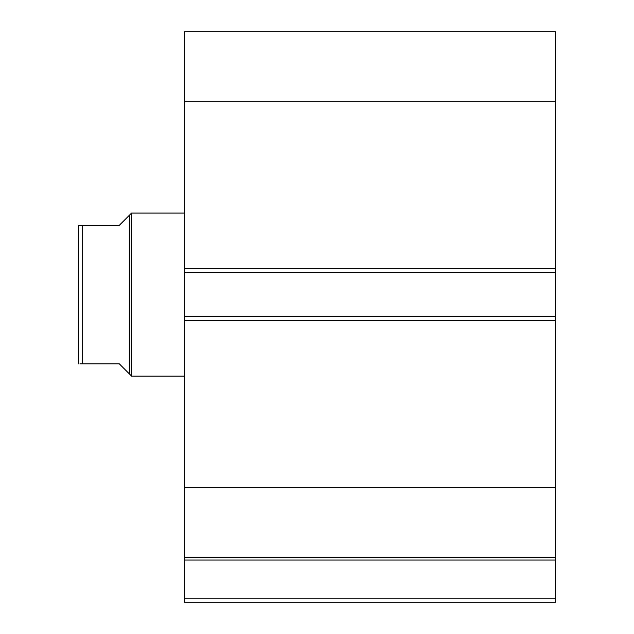 <?xml version="1.0" encoding="UTF-8"?>
<svg xmlns="http://www.w3.org/2000/svg" width="634" height="634" viewBox="0 0 634 634"><rect width="100%" height="100%" fill="white"/><g stroke="black" fill="none" stroke-linecap="round" stroke-linejoin="round"><path stroke-width="0.95" d="M555.432 101.694L184.542 101.694L184.542 31.7L555.432 31.7L555.432 272.572L184.542 272.572L184.542 316.596L555.432 316.596L555.432 272.572M555.432 316.596L555.432 602.3L184.542 602.3L184.542 598.227L555.432 598.227M555.432 560.06L184.542 560.06L184.542 598.227M184.542 560.06L184.542 487.475L555.432 487.475M555.432 320.669L184.542 320.669L184.542 487.475M184.542 320.669L184.542 316.596M184.542 272.572L184.542 268.499L555.432 268.499M184.542 101.694L184.542 268.499M555.432 557.468L184.542 557.468M129.518 215.108L119.327 225.3L78.568 225.3L82.65 225.3L82.65 363.868L119.327 363.868L129.518 374.06L129.518 215.108L131.555 213.072L184.542 213.072M129.518 374.06L131.555 376.097L131.555 213.072M184.542 376.097L131.555 376.097M82.65 363.868L79.939 363.868M78.568 363.868L78.568 225.3"/></g></svg>
